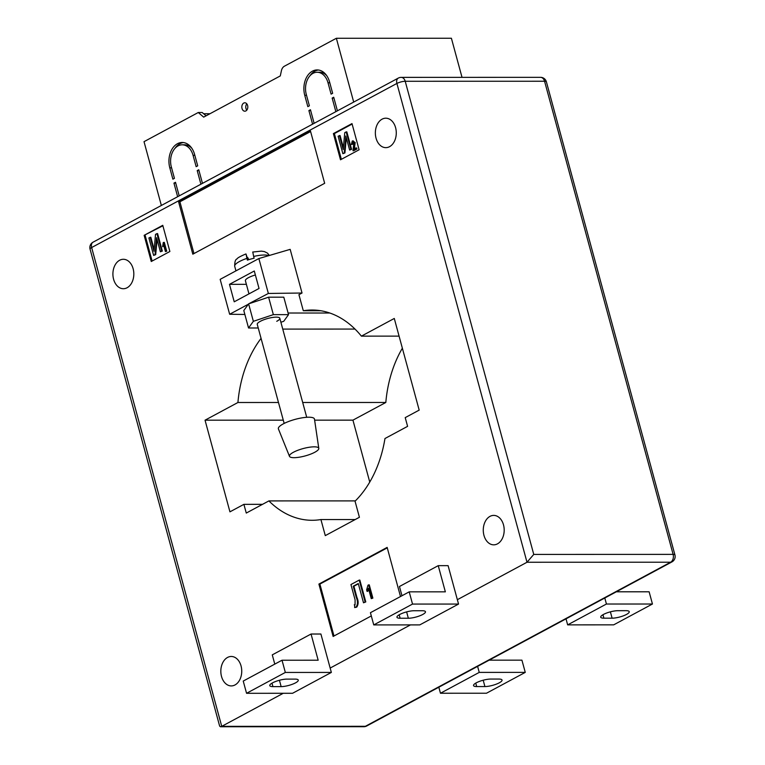 <?xml version="1.0" encoding="UTF-8"?>
<svg xmlns="http://www.w3.org/2000/svg" width="765" height="765" viewBox="0 0 765 765"><rect width="100%" height="100%" fill="white"/><g stroke="black" fill="none" stroke-linecap="round" stroke-linejoin="round"><path stroke-width="1.15" d="M246.789 103.839A4.208 2.993 -90 0 0 245.967 108.496A4.208 2.993 -90 0 0 246.789 110.16M242.027 108.496A4.208 2.993 -90 0 0 244.819 111.202A4.208 2.993 -90 0 0 247.611 105.493A4.208 2.993 -90 0 0 244.819 102.787A4.208 2.993 -90 0 0 242.027 108.496M333.942 98.063L332.163 98.063L335.854 111.661M332.163 98.063L333.712 97.232L337.413 110.829M161.358 205.46L144.021 141.668L198.259 112.512L203.662 117.122L280.286 75.926L281.415 70.715A7.009 4.982 -90 0 1 284.398 66.211L336.361 38.279L353.698 102.07M175.73 183.112L173.951 183.112L177.643 196.71M173.951 183.112L175.501 182.28L179.192 195.878M198.996 170.605L197.217 170.605L200.908 184.202M197.217 170.605L198.766 169.773L202.457 183.37M310.676 110.571L308.897 110.571L312.589 124.169M308.897 110.571L310.447 109.739L314.138 123.337M328.013 82.783L331.092 94.133L332.651 93.301L329.562 81.951A18.695 13.282 -90 0 0 317.15 69.931A18.695 13.282 -90 0 0 304.747 95.29L307.826 106.641L309.385 105.809L306.296 94.458A16.352 11.628 -90 0 1 317.15 72.264A16.352 11.628 -90 0 1 328.013 82.783L329.791 82.783M169.801 167.831L172.88 179.182L174.43 178.35L171.35 166.999A16.352 11.628 90 0 1 182.204 144.815A16.352 11.628 90 0 1 193.067 155.324L196.146 166.674L197.695 165.842L194.616 154.492A18.695 13.282 90 0 0 182.204 142.472A18.695 13.282 90 0 0 169.801 167.831L171.58 167.831M336.361 38.279L451.398 38.25L462.022 77.351M209.954 113.736L203.643 113.736M206.081 115.811L202.209 112.512L198.259 112.512M175.042 148.276A18.695 13.282 90 0 1 183.437 142.558M182.204 144.815L184.671 144.805A16.352 11.628 90 0 1 191.824 148.276M326.779 75.735A16.352 11.628 -90 0 0 319.617 72.264L317.15 72.264M318.383 70.017A18.695 13.282 -90 0 0 309.997 75.735M248.979 293.875L245.402 280.726A11.685 2.936 -15.2 0 1 248.462 277.666A11.685 2.936 -15.2 0 1 255.376 274.989M284.169 423.418L257.26 324.379A11.685 2.936 -15.2 0 1 260.32 321.319A11.685 2.936 -15.2 0 1 272.35 317.494A11.685 2.936 -15.2 0 1 279.808 318.25A11.685 2.936 -15.2 0 1 276.748 321.31M295.529 682.858A10.509 2.639 164.8 0 0 298.274 680.104A10.509 2.639 164.8 0 0 295.108 679.11L286.894 679.11A10.509 2.639 164.8 0 0 275.572 681.5A10.509 2.639 164.8 0 0 269.768 685.622A10.509 2.639 164.8 0 0 272.933 686.616L281.147 686.616A10.509 2.639 164.8 0 0 295.529 682.858M422.299 610.738A10.509 2.639 -15.2 0 1 425.464 611.732A10.509 2.639 -15.2 0 1 422.72 614.486A10.509 2.639 -15.2 0 1 408.338 618.244L400.124 618.244A10.509 2.639 -15.2 0 1 396.959 617.25A10.509 2.639 -15.2 0 1 402.763 613.128A10.509 2.639 -15.2 0 1 414.085 610.738L422.299 610.738M476.7 686.568A10.509 2.639 -15.2 0 1 473.535 685.564A10.509 2.639 -15.2 0 1 476.289 682.81A10.509 2.639 -15.2 0 1 490.661 679.062L498.876 679.062A10.509 2.639 -15.2 0 1 502.041 680.056A10.509 2.639 -15.2 0 1 496.236 684.178A10.509 2.639 -15.2 0 1 484.914 686.559L476.7 686.568L475.763 683.107M603.48 614.438A10.509 2.639 164.8 0 0 600.726 617.192A10.509 2.639 164.8 0 0 603.891 618.187L612.115 618.187A10.509 2.639 164.8 0 0 623.437 615.806A10.509 2.639 164.8 0 0 629.241 611.684A10.509 2.639 164.8 0 0 626.076 610.68L617.852 610.69A10.509 2.639 164.8 0 0 603.48 614.438M503.504 524.866A14.717 10.461 90 0 1 493.741 544.833A14.717 10.461 90 0 1 483.958 535.366A14.717 10.461 90 0 1 493.731 515.4A14.717 10.461 90 0 1 503.504 524.866M241.052 665.942A14.717 10.461 90 0 1 231.288 685.918A14.717 10.461 90 0 1 221.515 676.451A14.717 10.461 90 0 1 231.279 656.475A14.717 10.461 90 0 1 241.052 665.942M133.139 268.754A14.717 10.461 90 0 1 123.375 288.721A14.717 10.461 90 0 1 113.593 279.254A14.717 10.461 90 0 1 123.366 259.287A14.717 10.461 90 0 1 133.139 268.754M395.591 127.669A14.717 10.461 90 0 1 385.828 147.645A14.717 10.461 90 0 1 376.045 138.178A14.717 10.461 90 0 1 385.818 118.202A14.717 10.461 90 0 1 395.591 127.669M410.451 624.909L330.164 668.065L320.908 634.022L311.049 634.022L272.273 654.869L274.778 664.106M401.979 595.734L399.464 586.497L438.24 565.651L448.099 565.651L458.541 604.063L419.765 624.9L373.75 624.919L412.526 604.073L458.541 604.063M283.26 693.281L221.735 726.348L365.364 726.31L670.628 562.218L526.999 562.256L457.355 599.693M371.312 615.93L333.129 636.461L318.9 584.077L387.147 547.396L400.497 596.528M144.145 235.324L162.763 225.312L169.878 251.503L151.26 261.506L144.145 235.324L162.888 225.78M351.996 123.595L359.11 149.777L340.502 159.789L333.387 133.598L351.996 123.595M324.666 183.304L192.818 254.181L178.589 201.797L310.437 130.93L324.666 183.304M320.87 310.753L303.303 310.753L298.933 294.678L302.032 293.014L290.174 249.361L258.866 258.541L268.352 293.454L302.032 293.014M303.303 310.753A105.13 74.731 90 0 1 312.082 310.026A105.13 74.731 90 0 1 361.396 336.141L394.281 318.46L419.182 410.117L405.221 417.623L407.592 426.354L384.967 438.517A105.13 74.731 90 0 1 355.046 501.209L359.416 517.283L325.288 535.624L320.918 519.55A105.13 74.731 90 0 1 312.139 520.286A105.13 74.731 90 0 1 268.897 500.912L246.273 513.066L243.901 504.345L229.94 511.842L205.039 420.186L237.925 402.505A105.13 74.731 90 0 1 261.066 338.359M369.753 482.065L352.933 420.148L385.818 402.476A105.13 74.731 90 0 1 402.361 348.209M354.998 329.074L282.754 329.093M385.818 402.476L302.701 402.495M278.489 402.495L237.925 402.505M352.933 420.148L314.625 420.157M283.289 420.167L205.039 420.186M262.519 504.336L243.901 504.345M355.362 500.893L268.897 500.912M355.209 519.54L320.918 519.55M399.081 336.131L361.396 336.141M258.245 327.984L248.539 327.984L243.796 310.533L248.615 303.858L268.352 293.454M249.639 303.514L268.611 297.183L283.796 297.183L288.539 314.645L283.719 321.31L280.898 322.256M258.866 258.541L220.167 279.349L229.653 314.262L248.367 304.202M229.653 314.262L244.867 314.463M329.782 313.009L288.089 313.019M90.06 249.132A6.072 6.072 0 0 1 93.043 242.189A6.072 3.988 61.7 0 0 91.647 247.535L221.735 726.348L220.473 726.75L219.651 726.119L90.06 249.132A6.072 1.52 -15.2 0 1 91.647 247.535L396.911 83.442L526.999 562.256L533.76 554.415L673.114 554.376L544.565 81.243L405.211 81.272L533.76 554.415M341.362 159.321L334.372 133.598L333.387 133.598M334.372 133.598L352.12 124.054M352.292 140.989L354.53 142.586L353.573 149.261L355.993 147.961L356.653 147.961L356.93 148.984L353.621 150.762L352.971 150.762L353.879 142.912L352.522 141.907L353.172 141.907L352.684 144.25L351.355 144.48L352.292 140.989L353.258 140.856M352.952 140.989L355.19 142.586L354.233 149.261M339.411 135.539L343.227 149.596L344.757 132.661L346.182 131.896L350.925 149.357L349.634 150.045L345.809 135.96L344.279 152.923L342.863 153.689L338.12 136.227L340.071 135.539L343.389 147.779M346.182 131.896L346.841 131.896L351.584 149.357L349.634 150.045M346.296 137.777L344.939 152.923L342.863 153.689M152.12 261.047L145.13 235.324M162.62 246.713L163.241 242.61L164.322 242.381L166.722 251.226L165.422 251.57L163.538 244.657L162.62 246.713L163.825 245.708M150.169 237.265L153.994 251.322L155.515 234.386L156.94 233.621L161.683 251.083L160.392 251.771L156.567 237.686L155.046 254.649L153.631 255.414L148.888 237.953L150.829 237.265L154.157 249.505M156.94 233.621L157.6 233.621L162.343 251.083L160.392 251.771M157.064 239.502L155.697 254.649L153.631 255.414M193.966 253.559L179.909 201.797L178.589 201.797M179.909 201.797L310.609 131.542M333.989 635.992L319.885 584.077L318.9 584.077M319.885 584.077L387.272 547.855M367.047 591.345L366.636 589.815L367.984 585.187L369.266 584.852L372.871 598.115L371.245 598.632L368.424 588.266L367.047 591.345L367.707 591.345L368.73 589.366M355.056 604.742L354.252 604.847L355.056 604.742L355.103 599.894L350.934 584.546L359.196 580.109L359.846 580.1L365.785 601.931L363.509 602.791L358.278 583.523L353.239 586.229L353.899 586.229L356.939 597.436C358.584 601.166 358.517 604.398 356.739 607.114L354.644 607.563L354.702 604.847M358.355 583.829L353.899 586.229M155.046 254.649L155.697 254.649M161.683 251.083L162.343 251.083M163.662 242.381L166.062 251.226L166.722 251.226M166.062 251.226L165.422 251.57M344.279 152.923L344.939 152.923M350.925 149.357L351.584 149.357M354.071 147.052L354.731 147.052M354.53 142.586L355.19 142.586M352.875 141.812L352.024 144.25L352.684 144.25M352.024 144.25L351.355 144.48M355.993 147.961L356.27 148.984L356.93 148.984M356.27 148.984L352.971 150.762M353.239 586.229L356.28 597.436C357.934 601.166 357.867 604.398 356.079 607.114L356.739 607.114M356.079 607.114L354.644 607.563M359.196 580.109L365.125 601.931L365.785 601.931M365.125 601.931L363.509 602.791M368.606 584.852L372.211 598.115L372.871 598.115M372.211 598.115L371.245 598.632M604.799 598L606.435 604.025L567.659 624.871L566.024 618.847M616.332 591.794L649.131 591.794L652.449 604.015L606.435 604.025M652.449 604.015L613.673 624.852L567.659 624.871M438.833 687.219L440.468 693.243L479.244 672.397L477.609 666.372M489.141 660.166L521.931 660.166L525.259 672.387L486.473 693.233L440.468 693.243M525.259 672.387L479.244 672.397M438.24 565.651L445.354 591.842L409.208 591.852L412.526 604.073M409.208 591.852L370.432 612.698L373.75 624.919M311.049 634.022L318.164 660.214L282.017 660.224L243.232 681.07L246.559 693.291L292.565 693.281L331.35 672.435L330.164 668.065M282.017 660.224L285.335 672.445L331.35 672.435M285.335 672.445L246.559 693.291M248.539 327.984L253.358 321.319L273.354 314.645L288.539 314.645M254.296 271.001L259.039 288.462L234.224 301.802L229.481 284.341L254.296 271.001M253.358 321.319L248.615 303.858M273.354 314.645L268.611 297.183M246.387 284.341L229.481 284.341M314.798 452.258A15.185 3.806 -15.2 0 1 299.364 457.193A15.185 3.806 -15.2 0 1 289.495 456.351A15.185 3.806 -15.2 0 1 293.435 452.258A15.185 3.806 -15.2 0 1 309.28 447.257A15.185 3.806 -15.2 0 1 318.795 448.386A15.185 3.806 -15.2 0 1 314.798 452.258M289.495 456.351L278.412 428.916A18.695 4.686 -15.2 0 1 283.26 423.887A18.695 4.686 -15.2 0 1 302.758 417.738A18.695 4.686 -15.2 0 1 314.472 419.124L318.795 448.386M268.735 255.644A18.226 4.571 164.8 0 0 253.655 256.457L254.123 258.207A18.226 4.571 164.8 0 0 250.719 259.086A18.226 4.571 164.8 0 0 247.391 260.119L246.923 258.379A18.226 4.571 164.8 0 0 234.702 266.297L235.945 270.858M248.367 259.804L247.774 257.604L248.682 259.469M234.702 266.297C234.673 261.898 235.391 259.478 236.863 259.039C237.427 257.92 240.459 256.227 245.947 253.951L248.051 259.899M253.655 256.457L252.813 252.221M246.081 254.133L246.923 258.379M194.845 155.324L193.067 155.324M306.526 95.29L304.747 95.29M602.954 614.735L603.891 618.187M366.693 725.995A6.072 3.988 -118.3 0 1 365.364 726.31A6.072 4.322 -90 0 1 363.824 726.712A6.072 6.072 0 0 0 366.693 725.995L671.957 561.893A6.072 6.072 0 0 0 674.94 554.95A6.072 1.52 164.8 0 0 673.114 554.376A6.072 4.322 -90 0 1 670.628 562.218A6.072 3.988 61.7 0 0 671.957 561.893M544.565 81.243A6.072 1.52 -15.2 0 1 546.392 81.817A6.072 6.072 0 0 0 540.53 77.332A6.072 4.322 -90 0 1 544.565 81.243M401.176 77.37A6.072 6.072 0 0 0 398.307 78.087A6.072 3.988 -118.3 0 0 396.911 83.442A6.072 1.52 -15.2 0 1 405.211 81.272A6.072 4.322 -90 0 0 401.176 77.37L540.53 77.332M356.28 597.436L356.939 597.436M610.384 611.837L612.115 618.187M483.193 680.209L484.914 686.559M399.187 614.783L400.124 618.244M406.617 611.885L408.338 618.244M271.996 683.155L272.933 686.616M279.426 680.257L281.147 686.616M674.94 554.95L546.392 81.817M220.473 726.75L363.824 726.712M93.043 242.189L398.307 78.087M306.717 417.288L279.808 318.25M252.68 252.039L261.362 251.13L264.394 251.58L267.482 253.119L269.385 255.462"/></g></svg>
